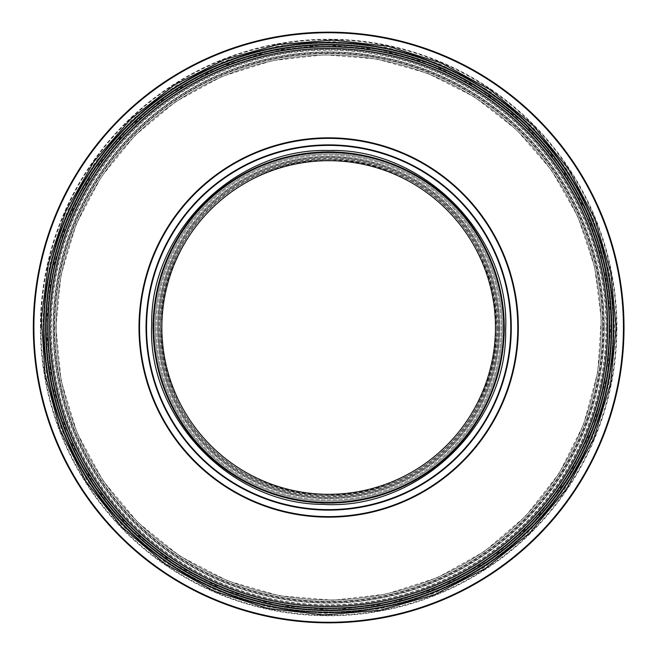<?xml version="1.0" encoding="UTF-8"?>
<svg xmlns="http://www.w3.org/2000/svg" width="655" height="655" viewBox="0 0 655 655"><rect width="100%" height="100%" fill="white"/><g stroke="black" fill="none" stroke-linecap="round" stroke-linejoin="round"><path stroke-width="0.49" stroke-dasharray="3.27 2.46" d="M609.322 327.5A280.659 280.659 0 0 1 328.663 608.159A280.659 280.659 0 0 1 48.003 327.5A280.659 280.659 0 0 1 328.663 46.841A280.659 280.659 0 0 1 609.322 327.5A280.659 280.659 0 0 1 188.337 570.562A280.659 280.659 0 0 1 188.337 84.438A280.659 280.659 0 0 1 609.322 327.5A280.659 280.659 0 0 1 188.337 570.562A280.659 280.659 0 0 1 188.337 84.438A280.659 280.659 0 0 1 609.322 327.5A280.659 280.659 0 0 1 188.337 570.562A280.659 280.659 0 0 1 188.337 84.438A280.659 280.659 0 0 1 609.322 327.5A280.659 280.659 0 0 1 188.337 570.562A280.659 280.659 0 0 1 188.337 84.438A280.659 280.659 0 0 1 609.322 327.5A280.659 280.659 0 0 1 188.337 570.562A280.659 280.659 0 0 1 188.337 84.438A280.659 280.659 0 0 1 609.322 327.5A280.659 280.659 0 0 1 188.337 570.562A280.659 280.659 0 0 1 188.337 84.438A280.659 280.659 0 0 1 609.322 327.5M601.143 327.5A272.48 272.48 0 0 1 192.423 563.472A272.48 272.48 0 0 1 192.423 91.528A272.48 272.48 0 0 1 601.143 327.5A272.48 272.48 0 0 1 192.423 563.472A272.48 272.48 0 0 1 192.423 91.528A272.48 272.48 0 0 1 601.143 327.5A272.48 272.48 0 0 1 192.423 563.472A272.48 272.48 0 0 1 192.423 91.528A272.48 272.48 0 0 1 601.143 327.5M607.914 327.5A279.251 279.251 0 0 1 189.041 569.334A279.251 279.251 0 0 1 189.041 85.666A279.251 279.251 0 0 1 607.914 327.5A279.251 279.251 0 0 1 189.041 569.334A279.251 279.251 0 0 1 189.041 85.666A279.251 279.251 0 0 1 607.914 327.5A279.251 279.251 0 0 1 189.041 569.334A279.251 279.251 0 0 1 189.041 85.666A279.251 279.251 0 0 1 607.914 327.5A279.251 279.251 0 0 1 189.041 569.334A279.251 279.251 0 0 1 189.041 85.666A279.251 279.251 0 0 1 607.914 327.5A279.251 279.251 0 0 1 189.041 569.334A279.251 279.251 0 0 1 189.041 85.666A279.251 279.251 0 0 1 607.914 327.5A279.251 279.251 0 0 1 189.041 569.334A279.251 279.251 0 0 1 189.041 85.666A279.251 279.251 0 0 1 607.914 327.5A279.251 279.251 0 0 1 189.041 569.334A279.251 279.251 0 0 1 189.041 85.666A279.251 279.251 0 0 1 607.914 327.5A279.251 279.251 0 0 1 189.041 569.334A279.251 279.251 0 0 1 189.041 85.666A279.251 279.251 0 0 1 607.914 327.5A279.251 279.251 0 0 1 189.041 569.334A279.251 279.251 0 0 1 189.041 85.666A279.251 279.251 0 0 1 607.914 327.5M499.716 327.5A171.045 171.045 0 0 1 243.136 475.636A171.045 171.045 0 0 1 243.136 179.364A171.045 171.045 0 0 1 499.716 327.5A171.045 171.045 0 0 1 243.136 475.636A171.045 171.045 0 0 1 243.136 179.364A171.045 171.045 0 0 1 499.716 327.5A171.045 171.045 0 0 1 243.136 475.636A171.045 171.045 0 0 1 243.136 179.364A171.045 171.045 0 0 1 499.716 327.5M503.662 327.5A175 175 0 0 1 328.663 502.5A175 175 0 0 1 153.663 327.5A175 175 0 0 1 328.663 152.5A175 175 0 0 1 503.662 327.5M602.551 327.5A273.888 273.888 0 0 1 191.719 564.692A273.888 273.888 0 0 1 191.719 90.308A273.888 273.888 0 0 1 602.551 327.5A273.888 273.888 0 0 1 191.719 564.692A273.888 273.888 0 0 1 191.719 90.308A273.888 273.888 0 0 1 602.551 327.5A273.888 273.888 0 0 1 191.719 564.692A273.888 273.888 0 0 1 191.719 90.308A273.888 273.888 0 0 1 602.551 327.5M501.124 327.5A172.461 172.461 0 0 1 242.432 476.856A172.461 172.461 0 0 1 242.432 178.144A172.461 172.461 0 0 1 501.124 327.5A172.461 172.461 0 0 1 242.432 476.856A172.461 172.461 0 0 1 242.432 178.144A172.461 172.461 0 0 1 501.124 327.5A172.461 172.461 0 0 1 242.432 476.856A172.461 172.461 0 0 1 242.432 178.144A172.461 172.461 0 0 1 501.124 327.5M496.891 327.5A168.229 168.229 0 0 1 244.552 473.188A168.229 168.229 0 0 1 244.552 181.812A168.229 168.229 0 0 1 496.891 327.5A168.229 168.229 0 0 1 244.552 473.188A168.229 168.229 0 0 1 244.552 181.812A168.229 168.229 0 0 1 496.891 327.5A168.229 168.229 0 0 1 244.552 473.188A168.229 168.229 0 0 1 244.552 181.812A168.229 168.229 0 0 1 496.891 327.5M502.254 327.5A173.591 173.591 0 0 1 241.867 477.831A173.591 173.591 0 0 1 241.867 177.169A173.591 173.591 0 0 1 502.254 327.5A173.591 173.591 0 0 1 241.867 477.831A173.591 173.591 0 0 1 241.867 177.169A173.591 173.591 0 0 1 502.254 327.5M53.08 327.5A275.583 275.583 0 0 1 466.458 88.834A275.583 275.583 0 0 1 466.458 566.166A275.583 275.583 0 0 1 53.08 327.5A275.583 275.583 0 0 1 466.458 88.834A275.583 275.583 0 0 1 466.458 566.166A275.583 275.583 0 0 1 53.08 327.5A275.583 275.583 0 0 1 466.458 88.834A275.583 275.583 0 0 1 466.458 566.166A275.583 275.583 0 0 1 53.08 327.5M33.331 327.5A295.331 295.331 0 0 1 476.332 71.731A295.331 295.331 0 0 1 476.332 583.269A295.331 295.331 0 0 1 33.331 327.5A295.331 295.331 0 0 1 476.332 71.731A295.331 295.331 0 0 1 476.332 583.269A295.331 295.331 0 0 1 33.331 327.5M49.412 327.5A279.251 279.251 0 0 1 468.292 85.666A279.251 279.251 0 0 1 468.292 569.334A279.251 279.251 0 0 1 49.412 327.5A279.251 279.251 0 0 1 468.292 85.666A279.251 279.251 0 0 1 468.292 569.334A279.251 279.251 0 0 1 49.412 327.5A279.251 279.251 0 0 1 468.292 85.666A279.251 279.251 0 0 1 468.292 569.334A279.251 279.251 0 0 1 49.412 327.5A279.251 279.251 0 0 1 468.292 85.666A279.251 279.251 0 0 1 468.292 569.334A279.251 279.251 0 0 1 49.412 327.5A279.251 279.251 0 0 1 468.292 85.666A279.251 279.251 0 0 1 468.292 569.334A279.251 279.251 0 0 1 49.412 327.5A279.251 279.251 0 0 1 468.292 85.666A279.251 279.251 0 0 1 468.292 569.334A279.251 279.251 0 0 1 49.412 327.5M40.389 327.5A288.282 288.282 0 0 1 472.804 77.847A288.282 288.282 0 0 1 472.804 577.153A288.282 288.282 0 0 1 40.389 327.5A288.282 288.282 0 0 1 472.804 77.847A288.282 288.282 0 0 1 472.804 577.153A288.282 288.282 0 0 1 40.389 327.5A288.282 288.282 0 0 1 472.804 77.847A288.282 288.282 0 0 1 472.804 577.153A288.282 288.282 0 0 1 40.389 327.5M328.663 157.577A169.923 169.923 0 0 0 181.509 412.462A169.923 169.923 0 0 0 475.817 412.462A169.923 169.923 0 0 0 328.663 157.577A169.923 169.923 0 0 0 181.509 412.462A169.923 169.923 0 0 0 475.817 412.462A169.923 169.923 0 0 0 328.663 157.577A169.923 169.923 0 0 0 181.509 412.462A169.923 169.923 0 0 0 475.817 412.462A169.923 169.923 0 0 0 328.663 157.577M328.663 137.828A189.672 189.672 0 0 0 164.405 422.336A189.672 189.672 0 0 0 492.92 422.336A189.672 189.672 0 0 0 328.663 137.828M328.663 153.909A173.591 173.591 0 0 0 178.332 414.296A173.591 173.591 0 0 0 478.993 414.296A173.591 173.591 0 0 0 328.663 153.909A173.591 173.591 0 0 0 178.332 414.296A173.591 173.591 0 0 0 478.993 414.296A173.591 173.591 0 0 0 328.663 153.909A173.591 173.591 0 0 0 178.332 414.296A173.591 173.591 0 0 0 478.993 414.296A173.591 173.591 0 0 0 328.663 153.909A173.591 173.591 0 0 0 178.332 414.296A173.591 173.591 0 0 0 478.993 414.296A173.591 173.591 0 0 0 328.663 153.909A173.591 173.591 0 0 0 178.332 414.296A173.591 173.591 0 0 0 478.993 414.296A173.591 173.591 0 0 0 328.663 153.909A173.591 173.591 0 0 0 178.332 414.296A173.591 173.591 0 0 0 478.993 414.296A173.591 173.591 0 0 0 328.663 153.909M328.663 144.886A182.614 182.614 0 0 0 170.513 418.807A182.614 182.614 0 0 0 486.812 418.807A182.614 182.614 0 0 0 328.663 144.886M603.116 327.5A274.453 274.453 0 0 1 191.44 565.183A274.453 274.453 0 0 1 191.44 89.817A274.453 274.453 0 0 1 603.116 327.5M605.941 327.5A277.278 277.278 0 0 1 190.024 567.631A277.278 277.278 0 0 1 190.024 87.369A277.278 277.278 0 0 1 605.941 327.5M610.943 327.5A282.272 282.272 0 0 1 187.526 571.954A282.272 282.272 0 0 1 187.526 83.046A282.272 282.272 0 0 1 610.943 327.5A282.272 282.272 0 0 1 187.526 571.954A282.272 282.272 0 0 1 187.526 83.046A282.272 282.272 0 0 1 610.943 327.5M612.974 327.5A284.311 284.311 0 0 1 186.511 573.723A284.311 284.311 0 0 1 186.511 81.277A284.311 284.311 0 0 1 612.974 327.5A284.311 284.311 0 0 1 186.511 573.723A284.311 284.311 0 0 1 186.511 81.277A284.311 284.311 0 0 1 612.974 327.5M606.686 327.5A278.015 278.015 0 0 1 189.655 568.27A278.015 278.015 0 0 1 189.655 86.73A278.015 278.015 0 0 1 606.686 327.5A278.031 278.031 0 0 1 189.647 568.286A278.031 278.031 0 0 1 189.647 86.714A278.031 278.031 0 0 1 606.694 327.5M503.408 327.5A174.746 174.746 0 0 1 241.294 478.838A174.746 174.746 0 0 1 241.294 176.162A174.746 174.746 0 0 1 503.408 327.5M498.48 327.5A169.817 169.817 0 0 1 243.758 474.564A169.817 169.817 0 0 1 243.758 180.436A169.817 169.817 0 0 1 498.48 327.5M496.711 327.5A168.048 168.048 0 0 1 244.643 473.033A168.048 168.048 0 0 1 244.643 181.967A168.048 168.048 0 0 1 496.711 327.5M603.869 327.5A275.206 275.206 0 0 1 191.064 565.838A275.206 275.206 0 0 1 191.064 89.162A275.206 275.206 0 0 1 603.869 327.5M611.696 327.5A283.026 283.026 0 0 1 187.15 572.609A283.026 283.026 0 0 1 187.15 82.391A283.026 283.026 0 0 1 611.696 327.5M613.727 327.5A285.064 285.064 0 0 1 186.135 574.378A285.064 285.064 0 0 1 186.135 80.622A285.064 285.064 0 0 1 613.727 327.5M504.416 327.5A175.745 175.745 0 0 1 240.794 479.706A175.745 175.745 0 0 1 240.794 175.294A175.745 175.745 0 0 1 504.416 327.5M499.478 327.5A170.816 170.816 0 0 1 243.259 475.432A170.816 170.816 0 0 1 243.259 179.568A170.816 170.816 0 0 1 499.478 327.5M497.71 327.5A169.047 169.047 0 0 1 244.143 473.901A169.047 169.047 0 0 1 244.143 181.099A169.047 169.047 0 0 1 497.71 327.5M33.864 327.5A294.799 294.799 0 0 1 476.062 72.197A294.799 294.799 0 0 1 476.062 582.803A294.799 294.799 0 0 1 33.864 327.5M40.946 327.5A287.717 287.717 0 0 1 472.525 78.33A287.717 287.717 0 0 1 472.525 576.67A287.717 287.717 0 0 1 40.946 327.5M40.897 327.5A287.766 287.766 0 0 1 472.55 78.289A287.766 287.766 0 0 1 472.55 576.711A287.766 287.766 0 0 1 40.897 327.5M47.438 327.5A281.224 281.224 0 0 1 469.275 83.955A281.224 281.224 0 0 1 469.275 571.045A281.224 281.224 0 0 1 47.438 327.5A281.224 281.224 0 0 1 469.275 83.955A281.224 281.224 0 0 1 469.275 571.045A281.224 281.224 0 0 1 47.438 327.5M328.663 138.393A189.107 189.107 0 0 0 164.896 422.049A189.107 189.107 0 0 0 492.437 422.049A189.107 189.107 0 0 0 328.663 138.393M328.663 145.451A182.049 182.049 0 0 0 171.004 418.529A182.049 182.049 0 0 0 486.329 418.529A182.049 182.049 0 0 0 328.663 145.451M328.663 151.935A175.565 175.565 0 0 0 176.621 415.278A175.565 175.565 0 0 0 480.704 415.278A175.565 175.565 0 0 0 328.663 151.935M614.685 327.5L609.437 272.938L593.479 219.433L567.312 169.85L532.073 126.415L489.252 90.808L440.586 64.288L387.924 47.684L333.158 41.519L278.228 45.965L225.066 60.899L175.589 85.879L131.671 120.119L95.081 162.432L67.375 211.172L49.747 264.145L42.78 318.518L46.489 374.283L61.373 429.287L86.984 480.467L122.166 525.416L165.355 562.326L214.734 589.852L268.345 607.087L324.176 613.481L380.17 608.839L434.298 593.299L484.52 567.336L528.847 531.803L565.421 487.983L592.619 437.638L609.232 383.126L614.685 327.5M55.904 327.5L60.907 275.468L76.127 224.444L101.075 177.161L134.684 135.732L175.524 101.787L221.93 76.488L272.152 60.661L324.381 54.774L376.764 59.015L427.461 73.262L474.646 97.087L516.525 129.739L551.42 170.087L577.841 216.559L594.65 267.084L601.29 318.936L597.753 372.114L583.556 424.571L559.141 473.368L525.588 516.238L484.405 551.436L437.311 577.685L386.188 594.126L332.945 600.226L279.546 595.796L227.924 580.977L180.035 556.218L137.763 522.33L102.884 480.541L76.946 432.529L61.103 380.547L55.904 327.5M46.03 327.5L51.213 273.585L66.982 220.71L92.838 171.716L127.659 128.789L169.972 93.616L218.066 67.399L270.114 51L324.225 44.9L378.508 49.297L431.039 64.059L479.927 88.744L523.329 122.575L559.485 164.389L586.864 212.548L604.287 264.89L611.164 318.625L607.496 373.735L592.791 428.083L567.484 478.649L532.72 523.075L490.038 559.542L441.249 586.749L388.268 603.779L333.1 610.1L277.769 605.515L224.28 590.155L174.656 564.495L130.853 529.387L94.713 486.084L67.833 436.328L51.417 382.471L46.03 327.5M328.663 160.401C240.934 157.716 159.91 237.569 161.589 324.872C157.167 412.085 235.644 494.451 323.414 494.517C412.928 500.207 497.62 419.282 495.737 330.128C500.42 241.073 418.308 157.528 328.663 160.401"/><path stroke-width="0.98" d="M495.483 327.5A166.82 166.82 0 0 1 245.257 471.968A166.82 166.82 0 0 1 245.257 183.032A166.82 166.82 0 0 1 495.483 327.5A166.82 166.82 0 0 1 245.257 471.968A166.82 166.82 0 0 1 245.257 183.032A166.82 166.82 0 0 1 495.483 327.5A166.82 166.82 0 0 1 245.257 471.968A166.82 166.82 0 0 1 245.257 183.032A166.82 166.82 0 0 1 495.483 327.5M503.662 327.5A175 175 0 0 1 241.163 479.051A175 175 0 0 1 241.163 175.949A175 175 0 0 1 503.662 327.5M609.322 327.5A280.659 280.659 0 0 1 188.337 570.562A280.659 280.659 0 0 1 188.337 84.438A280.659 280.659 0 0 1 609.322 327.5A280.659 280.659 0 0 1 188.337 570.562A280.659 280.659 0 0 1 188.337 84.438A280.659 280.659 0 0 1 609.322 327.5M33.331 327.5A295.331 295.331 0 0 1 476.332 71.731A295.331 295.331 0 0 1 476.332 583.269A295.331 295.331 0 0 1 33.331 327.5M328.663 137.828A189.672 189.672 0 0 0 164.405 422.336A189.672 189.672 0 0 0 492.92 422.336A189.672 189.672 0 0 0 328.663 137.828A189.672 189.672 0 0 0 164.405 422.336A189.672 189.672 0 0 0 492.92 422.336A189.672 189.672 0 0 0 328.663 137.828M328.663 144.886A182.614 182.614 0 0 0 170.513 418.807A182.614 182.614 0 0 0 486.812 418.807A182.614 182.614 0 0 0 328.663 144.886A182.614 182.614 0 0 0 170.513 418.807A182.614 182.614 0 0 0 486.812 418.807A182.614 182.614 0 0 0 328.663 144.886M613.727 327.5A285.064 285.064 0 0 1 186.135 574.378A285.064 285.064 0 0 1 186.135 80.622A285.064 285.064 0 0 1 613.727 327.5M611.696 327.5A283.026 283.026 0 0 1 187.15 572.609A283.026 283.026 0 0 1 187.15 82.391A283.026 283.026 0 0 1 611.696 327.5M607.684 327.5A279.014 279.014 0 0 1 189.156 569.138A279.014 279.014 0 0 1 189.156 85.862A279.014 279.014 0 0 1 607.684 327.5M33.896 327.5A294.766 294.766 0 0 1 476.046 72.222A294.766 294.766 0 0 1 476.046 582.778A294.766 294.766 0 0 1 33.896 327.5M328.663 138.361A189.139 189.139 0 0 0 164.872 422.066A189.139 189.139 0 0 0 492.462 422.066A189.139 189.139 0 0 0 328.663 138.361M328.663 145.394A182.106 182.106 0 0 0 170.955 418.553A182.106 182.106 0 0 0 486.37 418.553A182.106 182.106 0 0 0 328.663 145.394M328.663 151.935A175.565 175.565 0 0 0 176.621 415.278A175.565 175.565 0 0 0 480.704 415.278A175.565 175.565 0 0 0 328.663 151.935M616.101 327.5L610.82 272.668L594.781 218.901L568.491 169.072L533.08 125.416L490.046 89.645L441.142 62.986L388.21 46.309L333.182 40.111L277.982 44.573L224.55 59.589L174.836 84.691L130.697 119.095L93.927 161.621L66.09 210.599L48.372 263.834L41.371 318.469L45.097 374.513L60.055 429.795L85.789 481.22L121.15 526.391L164.552 563.48L214.169 591.146L268.042 608.462L324.151 614.889L380.424 610.231L434.822 594.609L485.281 568.515L529.829 532.81L566.591 488.769L593.921 438.179L610.616 383.396L616.101 327.5M328.663 150.527C235.751 147.678 149.938 232.255 151.714 324.716C147.031 417.079 230.151 504.317 323.103 504.383C417.906 510.417 507.6 424.702 505.611 330.284C510.564 235.964 423.605 147.481 328.663 150.527"/></g></svg>
